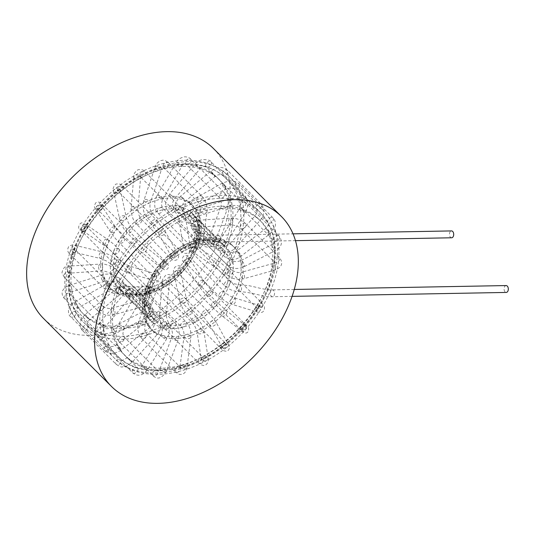 <?xml version="1.0" encoding="UTF-8"?>
<svg xmlns="http://www.w3.org/2000/svg" width="535" height="535" viewBox="0 0 535 535"><rect width="100%" height="100%" fill="white"/><g stroke="black" fill="none" stroke-linecap="round" stroke-linejoin="round"><path stroke-width="0.4" stroke-dasharray="2.67 2.01" d="M213.492 148.549A120.161 79.468 -45 0 1 184.669 289.696A120.161 79.468 -45 0 1 43.502 318.432M451.647 237.781A3.431 2.12 88.9 0 1 449.46 234.39A3.431 2.12 88.9 0 1 451.52 230.919M506.13 285.563A3.431 2.12 -91.1 0 0 504.07 289.04A3.431 2.12 -91.1 0 0 506.257 292.431M194.66 246.849A3.431 2.274 -45 0 1 195.997 247.337A3.431 2.274 -45 0 1 195.175 251.37A3.431 2.274 -45 0 1 191.142 252.186A3.431 2.274 -45 0 1 191.316 248.949A3.431 2.274 -45 0 1 194.66 246.849M195.409 245.565A3.431 2.555 124.5 0 1 196.225 245.886A3.431 2.555 124.5 0 1 196.392 250.159A3.431 2.555 124.5 0 1 192.339 251.544A3.431 2.555 124.5 0 1 191.871 247.772A3.431 2.555 124.5 0 1 195.409 245.565M216.882 260.331A3.431 2.555 124.5 0 1 217.705 260.652A3.431 2.555 124.5 0 1 217.865 264.932A3.431 2.555 124.5 0 1 213.813 266.31A3.431 2.555 124.5 0 1 213.351 262.538A3.431 2.555 124.5 0 1 216.882 260.331M228.746 270.289A3.431 2.274 135 0 0 228.338 269.573A3.431 2.274 135 0 0 224.305 270.396A3.431 2.274 135 0 0 223.476 274.428A3.431 2.274 135 0 0 227.054 274.014A3.431 2.274 135 0 0 228.746 270.289M262.424 303.994A3.431 2.274 135 0 0 262.016 303.278A3.431 2.274 135 0 0 257.984 304.094A3.431 2.274 135 0 0 257.161 308.127A3.431 2.274 135 0 0 260.732 307.712A3.431 2.274 135 0 0 262.424 303.994M260.746 307.725A3.431 2.428 -73.1 0 0 259.228 305.431A3.431 2.428 -73.1 0 0 255.911 308.013A3.431 2.428 -73.1 0 0 257.235 311.999A3.431 2.428 -73.1 0 0 260.746 307.725M235.587 300.082A3.431 2.428 -73.1 0 0 234.069 297.794A3.431 2.428 -73.1 0 0 230.745 300.369A3.431 2.428 -73.1 0 0 232.07 304.361A3.431 2.428 -73.1 0 0 235.587 300.082M221.737 291.635A3.431 2.274 -45 0 1 224.312 291.829A3.431 2.274 -45 0 1 223.49 295.862A3.431 2.274 -45 0 1 219.457 296.684A3.431 2.274 -45 0 1 219.283 294.063A3.431 2.274 -45 0 1 221.737 291.635M188.059 257.937A3.431 2.274 -45 0 1 190.634 258.131A3.431 2.274 -45 0 1 189.811 262.163A3.431 2.274 -45 0 1 185.779 262.979A3.431 2.274 -45 0 1 185.605 260.364A3.431 2.274 -45 0 1 188.059 257.937M186.347 258.866A3.431 2.548 147 0 1 189.898 259.515A3.431 2.548 147 0 1 188.407 263.528A3.431 2.548 147 0 1 184.14 263.253A3.431 2.548 147 0 1 186.347 258.866M200.571 280.801A3.431 2.548 147 0 1 204.123 281.45A3.431 2.548 147 0 1 202.631 285.456A3.431 2.548 147 0 1 198.365 285.188A3.431 2.548 147 0 1 200.571 280.801M211.793 294.524A3.431 2.274 135 0 0 212.054 291.154A3.431 2.274 135 0 0 208.021 291.976A3.431 2.274 135 0 0 207.199 296.009A3.431 2.274 135 0 0 211.793 294.524M245.471 328.229A3.431 2.274 135 0 0 245.732 324.852A3.431 2.274 135 0 0 241.7 325.675A3.431 2.274 135 0 0 240.877 329.707A3.431 2.274 135 0 0 245.471 328.229M245.585 329.734A3.431 2.568 -51.7 0 0 245.518 325.695A3.431 2.568 -51.7 0 0 241.372 326.798A3.431 2.568 -51.7 0 0 241.265 331.085A3.431 2.568 -51.7 0 0 245.585 329.734M226.198 314.44A3.431 2.568 -51.7 0 0 226.131 310.394A3.431 2.568 -51.7 0 0 221.992 311.504A3.431 2.568 -51.7 0 0 221.878 315.784A3.431 2.568 -51.7 0 0 226.198 314.44M212.897 302.529A3.431 2.274 -45 0 1 216.688 301.934A3.431 2.274 -45 0 1 215.866 305.966A3.431 2.274 -45 0 1 211.827 306.789A3.431 2.274 -45 0 1 212.897 302.529M179.218 268.824A3.431 2.274 -45 0 1 183.01 268.236A3.431 2.274 -45 0 1 182.188 272.268A3.431 2.274 -45 0 1 178.148 273.091A3.431 2.274 -45 0 1 179.218 268.824M174.644 271.72A3.431 2.367 167.7 0 1 178.162 270.563A3.431 2.367 167.7 0 1 180.596 272.248A3.431 2.367 167.7 0 1 177.74 275.291A3.431 2.367 167.7 0 1 173.882 273.706A3.431 2.367 167.7 0 1 174.644 271.72M180.649 299.319A3.431 2.367 167.7 0 1 184.167 298.162A3.431 2.367 167.7 0 1 186.595 299.847A3.431 2.367 167.7 0 1 183.746 302.89A3.431 2.367 167.7 0 1 179.887 301.305A3.431 2.367 167.7 0 1 180.649 299.319M189.27 315.021A3.431 2.274 135 0 0 192.098 312.661A3.431 2.274 135 0 0 192.052 309.792A3.431 2.274 135 0 0 188.019 310.614A3.431 2.274 135 0 0 187.19 314.647A3.431 2.274 135 0 0 189.27 315.021M222.948 348.72A3.431 2.274 135 0 0 225.777 346.359A3.431 2.274 135 0 0 225.73 343.497A3.431 2.274 135 0 0 221.697 344.313A3.431 2.274 135 0 0 220.868 348.352A3.431 2.274 135 0 0 222.948 348.72M225.395 348.004A3.431 2.535 -29.3 0 0 228.144 343.697A3.431 2.535 -29.3 0 0 223.911 343.169A3.431 2.535 -29.3 0 0 222.159 347.061A3.431 2.535 -29.3 0 0 225.395 348.004M213.111 326.089A3.431 2.535 -29.3 0 0 215.859 321.789A3.431 2.535 -29.3 0 0 211.626 321.261A3.431 2.535 -29.3 0 0 209.874 325.153A3.431 2.535 -29.3 0 0 213.111 326.089M202.571 312.38A3.431 2.274 -45 0 1 207.319 310.668A3.431 2.274 -45 0 1 206.497 314.7A3.431 2.274 -45 0 1 202.457 315.516A3.431 2.274 -45 0 1 202.571 312.38M168.893 278.681A3.431 2.274 -45 0 1 173.641 276.963A3.431 2.274 -45 0 1 172.818 280.995A3.431 2.274 -45 0 1 168.779 281.818A3.431 2.274 -45 0 1 168.893 278.681M162.179 282.493A3.431 2.026 -175.2 0 1 162.185 282.413A3.431 2.026 -175.2 0 1 165.783 280.674A3.431 2.026 -175.2 0 1 169.027 282.988A3.431 2.026 -175.2 0 1 165.502 284.727A3.431 2.026 -175.2 0 1 162.179 282.493M159.557 313.885A3.431 2.026 -175.2 0 1 159.557 313.798A3.431 2.026 -175.2 0 1 163.148 312.065A3.431 2.026 -175.2 0 1 166.398 314.373A3.431 2.026 -175.2 0 1 162.881 316.111A3.431 2.026 -175.2 0 1 159.557 313.885M164.686 328.918A3.431 2.274 135 0 0 164.827 329.085A3.431 2.274 135 0 0 168.866 328.256A3.431 2.274 135 0 0 169.675 324.223A3.431 2.274 135 0 0 165.763 324.939A3.431 2.274 135 0 0 164.686 328.918M198.365 362.623A3.431 2.274 135 0 0 198.505 362.784A3.431 2.274 135 0 0 202.538 361.961A3.431 2.274 135 0 0 203.36 357.928A3.431 2.274 135 0 0 199.448 358.637A3.431 2.274 135 0 0 198.365 362.623M202.685 360.57A3.431 2.321 -9.1 0 0 206.436 360.43A3.431 2.321 -9.1 0 0 208.155 357.989A3.431 2.321 -9.1 0 0 204.397 356.243A3.431 2.321 -9.1 0 0 201.374 359.079A3.431 2.321 -9.1 0 0 202.685 360.57M198.331 333.539A3.431 2.321 -9.1 0 0 202.083 333.405A3.431 2.321 -9.1 0 0 203.802 330.958A3.431 2.321 -9.1 0 0 200.043 329.212A3.431 2.321 -9.1 0 0 197.027 332.054A3.431 2.321 -9.1 0 0 198.331 333.539M191.57 320.398A3.431 2.274 -45 0 1 193.877 317.429A3.431 2.274 -45 0 1 196.84 317.422A3.431 2.274 -45 0 1 196.017 321.455A3.431 2.274 -45 0 1 191.985 322.277A3.431 2.274 -45 0 1 191.57 320.398M157.892 286.7A3.431 2.274 -45 0 1 160.199 283.731A3.431 2.274 -45 0 1 163.162 283.724A3.431 2.274 -45 0 1 162.339 287.756A3.431 2.274 -45 0 1 158.306 288.579A3.431 2.274 -45 0 1 157.892 286.7M150.429 290.298A3.431 1.551 -161.5 0 1 149.66 288.8A3.431 1.551 -161.5 0 1 153.411 288.418A3.431 1.551 -161.5 0 1 156.173 290.98A3.431 1.551 -161.5 0 1 153.833 291.682A3.431 1.551 -161.5 0 1 150.429 290.298M139.347 323.334A3.431 1.551 -161.5 0 1 138.585 321.836A3.431 1.551 -161.5 0 1 142.33 321.455A3.431 1.551 -161.5 0 1 145.092 324.016A3.431 1.551 -161.5 0 1 142.751 324.718A3.431 1.551 -161.5 0 1 139.347 323.334M141.461 335.699A3.431 2.274 135 0 0 141.628 338.321A3.431 2.274 135 0 0 145.66 337.505A3.431 2.274 135 0 0 146.483 333.465A3.431 2.274 135 0 0 141.461 335.699M175.139 369.397A3.431 2.274 135 0 0 175.306 372.019A3.431 2.274 135 0 0 179.339 371.203A3.431 2.274 135 0 0 180.161 367.17A3.431 2.274 135 0 0 175.139 369.397M180.282 367.097A3.431 1.959 7.3 0 0 183.859 368.943A3.431 1.959 7.3 0 0 187.023 367.398A3.431 1.959 7.3 0 0 183.866 365.017A3.431 1.959 7.3 0 0 180.208 366.522A3.431 1.959 7.3 0 0 180.282 367.097M184.16 336.789A3.431 1.959 7.3 0 0 187.738 338.635A3.431 1.959 7.3 0 0 190.901 337.09A3.431 1.959 7.3 0 0 187.745 334.709A3.431 1.959 7.3 0 0 184.093 336.214A3.431 1.959 7.3 0 0 184.16 336.789M180.71 325.882A3.431 2.274 -45 0 1 182.408 322.164A3.431 2.274 -45 0 1 185.979 321.749A3.431 2.274 -45 0 1 185.15 325.782A3.431 2.274 -45 0 1 181.118 326.604A3.431 2.274 -45 0 1 180.71 325.882M147.031 292.184A3.431 2.274 -45 0 1 148.73 288.465A3.431 2.274 -45 0 1 152.301 288.051A3.431 2.274 -45 0 1 151.472 292.083A3.431 2.274 -45 0 1 147.439 292.906A3.431 2.274 -45 0 1 147.031 292.184M139.749 295.006A3.431 0.963 -149.9 0 1 137.06 292.337A3.431 0.963 -149.9 0 1 140.518 293.227A3.431 0.963 -149.9 0 1 143.005 295.781A3.431 0.963 -149.9 0 1 139.749 295.006M120.97 327.433A3.431 0.963 -149.9 0 1 118.288 324.772A3.431 0.963 -149.9 0 1 121.739 325.654A3.431 0.963 -149.9 0 1 124.227 328.209A3.431 0.963 -149.9 0 1 120.97 327.433M121.184 336.823A3.431 2.274 135 0 0 119.171 341.745A3.431 2.274 135 0 0 123.204 340.922A3.431 2.274 135 0 0 124.026 336.889A3.431 2.274 135 0 0 121.184 336.823M154.862 370.528A3.431 2.274 135 0 0 152.849 375.443A3.431 2.274 135 0 0 156.882 374.62A3.431 2.274 135 0 0 157.705 370.588A3.431 2.274 135 0 0 154.862 370.528M160.212 368.528A3.431 1.458 20.6 0 0 159.932 368.869A3.431 1.458 20.6 0 0 162.633 371.444A3.431 1.458 20.6 0 0 166.358 371.283A3.431 1.458 20.6 0 0 164.118 368.903A3.431 1.458 20.6 0 0 160.212 368.528M172.063 337.003A3.431 1.458 20.6 0 0 171.782 337.344A3.431 1.458 20.6 0 0 174.484 339.919A3.431 1.458 20.6 0 0 178.208 339.765A3.431 1.458 20.6 0 0 175.968 337.378A3.431 1.458 20.6 0 0 172.063 337.003M170.725 328.316A3.431 2.274 -45 0 1 170.605 328.209A3.431 2.274 -45 0 1 171.427 324.177A3.431 2.274 -45 0 1 175.46 323.354A3.431 2.274 -45 0 1 174.724 327.293A3.431 2.274 -45 0 1 170.725 328.316M137.047 294.618A3.431 2.274 -45 0 1 136.927 294.504A3.431 2.274 -45 0 1 137.749 290.472A3.431 2.274 -45 0 1 141.782 289.656A3.431 2.274 -45 0 1 141.046 293.595A3.431 2.274 -45 0 1 137.047 294.618M129.564 296.684L125.217 292.698L128.039 294.685L130.453 297.146L129.564 296.684M104.372 326.296L100.025 322.317L102.847 324.304L105.261 326.765L104.372 326.296M103.543 334.014A3.431 2.274 135 0 0 99.617 335.278A3.431 2.274 135 0 0 98.982 339.103A3.431 2.274 135 0 0 103.021 338.287A3.431 2.274 135 0 0 103.85 334.255A3.431 2.274 135 0 0 103.543 334.014M137.221 367.719A3.431 2.274 135 0 0 133.289 368.983A3.431 2.274 135 0 0 132.667 372.808A3.431 2.274 135 0 0 136.699 371.986A3.431 2.274 135 0 0 137.522 367.953A3.431 2.274 135 0 0 137.221 367.719M143.347 366A3.431 0.856 31.9 0 0 141.835 365.86A3.431 0.856 31.9 0 0 144.296 368.401A3.431 0.856 31.9 0 0 147.667 369.484A3.431 0.856 31.9 0 0 146.45 367.826A3.431 0.856 31.9 0 0 143.347 366M162.359 335.412A3.431 0.856 31.9 0 0 160.841 335.278A3.431 0.856 31.9 0 0 163.302 337.819A3.431 0.856 31.9 0 0 166.673 338.902A3.431 0.856 31.9 0 0 165.462 337.237A3.431 0.856 31.9 0 0 162.359 335.412M162.245 327.447A3.431 2.274 -45 0 1 161.149 326.972A3.431 2.274 -45 0 1 161.978 322.939A3.431 2.274 -45 0 1 166.011 322.117A3.431 2.274 -45 0 1 165.743 325.487A3.431 2.274 -45 0 1 162.245 327.447M128.567 293.748A3.431 2.274 -45 0 1 127.47 293.274A3.431 2.274 -45 0 1 128.3 289.241A3.431 2.274 -45 0 1 132.332 288.418A3.431 2.274 -45 0 1 132.065 291.789A3.431 2.274 -45 0 1 128.567 293.748M119.358 295.039A3.431 0.361 -129.7 0 0 117.346 292.097A3.431 0.361 -129.7 0 0 114.965 289.783A3.431 0.361 -129.7 0 0 116.871 292.645A3.431 0.361 -129.7 0 0 119.345 295.066A3.431 0.361 -129.7 0 0 119.358 295.039M89.465 319.83A3.431 0.361 -129.7 0 0 87.452 316.88A3.431 0.361 -129.7 0 0 85.065 314.567A3.431 0.361 -129.7 0 0 86.984 317.436A3.431 0.361 -129.7 0 0 89.452 319.85A3.431 0.361 -129.7 0 0 89.465 319.83M87.74 327.601A3.431 2.274 135 0 0 87.319 325.741A3.431 2.274 135 0 0 83.286 326.564A3.431 2.274 135 0 0 82.464 330.597A3.431 2.274 135 0 0 85.439 330.583A3.431 2.274 135 0 0 87.74 327.601M121.418 361.299A3.431 2.274 135 0 0 120.997 359.44A3.431 2.274 135 0 0 116.964 360.262A3.431 2.274 135 0 0 116.142 364.295A3.431 2.274 135 0 0 119.118 364.288A3.431 2.274 135 0 0 121.418 361.299M129.871 359.814L127.136 357.614L129.55 360.068L132.232 362.215L129.871 359.814M154.742 332.248L152.007 330.048L154.421 332.496L157.103 334.649L154.742 332.248M155.718 323.28A3.431 2.274 -45 0 1 153.411 322.986A3.431 2.274 -45 0 1 154.234 318.954A3.431 2.274 -45 0 1 158.266 318.131A3.431 2.274 -45 0 1 158.373 320.886A3.431 2.274 -45 0 1 155.718 323.28M122.04 289.582A3.431 2.274 -45 0 1 119.733 289.288A3.431 2.274 -45 0 1 120.556 285.255A3.431 2.274 -45 0 1 124.588 284.433A3.431 2.274 -45 0 1 124.695 287.188A3.431 2.274 -45 0 1 122.04 289.582M109.628 289.502A3.431 1.01 -119.3 0 0 110.391 289.723A3.431 1.01 -119.3 0 0 109.588 286.238A3.431 1.01 -119.3 0 0 107.033 283.737A3.431 1.01 -119.3 0 0 107.388 286.339A3.431 1.01 -119.3 0 0 109.628 289.502M77.073 307.765A3.431 1.01 -119.3 0 0 77.836 307.986A3.431 1.01 -119.3 0 0 77.033 304.502A3.431 1.01 -119.3 0 0 74.479 302.001A3.431 1.01 -119.3 0 0 74.833 304.602A3.431 1.01 -119.3 0 0 77.073 307.765M74.285 316.372A3.431 2.274 135 0 0 75.569 311.938A3.431 2.274 135 0 0 71.529 312.761A3.431 2.274 135 0 0 70.707 316.794A3.431 2.274 135 0 0 74.285 316.372M107.963 350.077A3.431 2.274 135 0 0 109.247 345.637A3.431 2.274 135 0 0 105.208 346.459A3.431 2.274 135 0 0 104.385 350.492A3.431 2.274 135 0 0 107.963 350.077M120.094 349.342A3.431 0.468 52 0 1 117.767 346.486A3.431 0.468 52 0 1 116.857 344.627A3.431 0.468 52 0 1 119.338 347.041A3.431 0.468 52 0 1 121.084 350.037A3.431 0.468 52 0 1 120.094 349.342M149.138 326.678A3.431 0.468 52 0 1 146.804 323.815A3.431 0.468 52 0 1 145.901 321.956A3.431 0.468 52 0 1 148.382 324.37A3.431 0.468 52 0 1 150.121 327.366A3.431 0.468 52 0 1 149.138 326.678M151.452 316.132A3.431 2.274 -45 0 1 147.907 316.519A3.431 2.274 -45 0 1 148.73 312.487A3.431 2.274 -45 0 1 152.763 311.671A3.431 2.274 -45 0 1 151.452 316.132M117.774 282.426A3.431 2.274 -45 0 1 114.229 282.821A3.431 2.274 -45 0 1 115.052 278.788A3.431 2.274 -45 0 1 119.084 277.966A3.431 2.274 -45 0 1 117.774 282.426M102.058 279.852A3.431 1.585 -107.6 0 0 104.131 281.497A3.431 1.585 -107.6 0 0 104.606 277.745A3.431 1.585 -107.6 0 0 102.051 274.957A3.431 1.585 -107.6 0 0 102.058 279.852M69.055 290.351A3.431 1.585 -107.6 0 0 71.135 291.996A3.431 1.585 -107.6 0 0 71.603 288.245A3.431 1.585 -107.6 0 0 69.048 285.456A3.431 1.585 -107.6 0 0 69.055 290.351M65.437 299.085A3.431 2.274 135 0 0 69.055 297.246A3.431 2.274 135 0 0 69.389 293.775A3.431 2.274 135 0 0 65.357 294.598A3.431 2.274 135 0 0 64.534 298.63A3.431 2.274 135 0 0 65.437 299.085M99.115 332.783A3.431 2.274 135 0 0 102.733 330.951A3.431 2.274 135 0 0 103.068 327.48A3.431 2.274 135 0 0 99.035 328.296A3.431 2.274 135 0 0 98.213 332.329A3.431 2.274 135 0 0 99.115 332.783M114.811 333.86A3.431 1.11 62.5 0 1 112.276 331.132A3.431 1.11 62.5 0 1 111.761 327.734A3.431 1.11 62.5 0 1 114.329 330.269A3.431 1.11 62.5 0 1 114.925 333.827A3.431 1.11 62.5 0 1 114.811 333.86M146.042 317.636A3.431 1.11 62.5 0 1 143.507 314.901A3.431 1.11 62.5 0 1 142.992 311.504A3.431 1.11 62.5 0 1 145.56 314.038A3.431 1.11 62.5 0 1 146.155 317.596A3.431 1.11 62.5 0 1 146.042 317.636M149.593 306.555A3.431 2.274 -45 0 1 145.012 308.02A3.431 2.274 -45 0 1 145.841 303.987A3.431 2.274 -45 0 1 149.874 303.164A3.431 2.274 -45 0 1 149.593 306.555M115.914 272.857A3.431 2.274 -45 0 1 111.333 274.315A3.431 2.274 -45 0 1 112.163 270.282A3.431 2.274 -45 0 1 116.195 269.466A3.431 2.274 -45 0 1 115.914 272.857M98.621 266.952A3.431 2.06 -93.7 0 0 100.894 270.924A3.431 2.06 -93.7 0 0 102.727 267.366A3.431 2.06 -93.7 0 0 100.453 264.076A3.431 2.06 -93.7 0 0 98.621 266.952M67.423 268.971A3.431 2.06 -93.7 0 0 69.697 272.944A3.431 2.06 -93.7 0 0 71.529 269.386A3.431 2.06 -93.7 0 0 69.256 266.096A3.431 2.06 -93.7 0 0 67.423 268.971M63.886 276.221A3.431 2.274 135 0 0 64.36 277.357A3.431 2.274 135 0 0 68.393 276.535A3.431 2.274 135 0 0 69.216 272.502A3.431 2.274 135 0 0 65.872 272.75A3.431 2.274 135 0 0 63.886 276.221M97.564 309.925A3.431 2.274 135 0 0 98.039 311.056A3.431 2.274 135 0 0 102.071 310.233A3.431 2.274 135 0 0 102.894 306.201A3.431 2.274 135 0 0 99.55 306.448A3.431 2.274 135 0 0 97.564 309.925M114.911 313.684A3.431 1.672 74.5 0 1 114.102 314.694A3.431 1.672 74.5 0 1 111.568 311.831A3.431 1.672 74.5 0 1 112.263 308.073A3.431 1.672 74.5 0 1 114.396 309.865A3.431 1.672 74.5 0 1 114.911 313.684M146.202 305.003A3.431 1.672 74.5 0 1 145.393 306.013A3.431 1.672 74.5 0 1 142.865 303.151A3.431 1.672 74.5 0 1 143.561 299.399A3.431 1.672 74.5 0 1 145.694 301.185A3.431 1.672 74.5 0 1 146.202 305.003M150.141 295.347A3.431 2.274 -45 0 1 147.767 298.122A3.431 2.274 -45 0 1 144.931 298.055A3.431 2.274 -45 0 1 145.754 294.023A3.431 2.274 -45 0 1 149.793 293.2A3.431 2.274 -45 0 1 150.141 295.347M116.463 261.642A3.431 2.274 -45 0 1 114.089 264.417A3.431 2.274 -45 0 1 111.253 264.35A3.431 2.274 -45 0 1 112.076 260.318A3.431 2.274 -45 0 1 116.115 259.502A3.431 2.274 -45 0 1 116.463 261.642M100.366 252.701A3.431 2.387 -76.4 0 0 99.176 256.178A3.431 2.387 -76.4 0 0 100.814 258.612A3.431 2.387 -76.4 0 0 103.944 255.837A3.431 2.387 -76.4 0 0 102.432 251.938A3.431 2.387 -76.4 0 0 100.366 252.701M73.101 246.1A3.431 2.387 -76.4 0 0 71.911 249.577A3.431 2.387 -76.4 0 0 73.549 252.012A3.431 2.387 -76.4 0 0 76.679 249.236A3.431 2.387 -76.4 0 0 75.161 245.338A3.431 2.387 -76.4 0 0 73.101 246.1M70.821 250.594A3.431 2.274 135 0 0 70.199 254.413A3.431 2.274 135 0 0 74.231 253.59A3.431 2.274 135 0 0 75.054 249.557A3.431 2.274 135 0 0 70.821 250.594M104.499 284.292A3.431 2.274 135 0 0 103.877 288.111A3.431 2.274 135 0 0 107.91 287.295A3.431 2.274 135 0 0 108.732 283.256A3.431 2.274 135 0 0 104.499 284.292M120.629 290.619A3.431 2.12 88.9 0 1 118.569 293.902A3.431 2.12 88.9 0 1 116.383 290.512A3.431 2.12 88.9 0 1 118.442 287.041A3.431 2.12 88.9 0 1 120.629 290.619M149.847 290.084A3.431 2.12 88.9 0 1 147.787 293.367A3.431 2.12 88.9 0 1 145.607 289.97A3.431 2.12 88.9 0 1 147.667 286.499A3.431 2.12 88.9 0 1 149.847 290.084M152.983 283.403A3.431 2.274 -45 0 1 151.111 286.994A3.431 2.274 -45 0 1 147.667 287.308A3.431 2.274 -45 0 1 148.489 283.276A3.431 2.274 -45 0 1 152.522 282.453A3.431 2.274 -45 0 1 152.983 283.403M119.305 249.705A3.431 2.274 -45 0 1 117.432 253.289A3.431 2.274 -45 0 1 113.988 253.61A3.431 2.274 -45 0 1 114.811 249.577A3.431 2.274 -45 0 1 118.844 248.755A3.431 2.274 -45 0 1 119.305 249.705M106.739 239.212A3.431 2.555 -55.5 0 0 103.395 241.593A3.431 2.555 -55.5 0 0 103.93 245.224A3.431 2.555 -55.5 0 0 107.983 243.84A3.431 2.555 -55.5 0 0 107.816 239.56A3.431 2.555 -55.5 0 0 106.739 239.212M85.266 224.446A3.431 2.555 -55.5 0 0 81.915 226.82A3.431 2.555 -55.5 0 0 82.45 230.451A3.431 2.555 -55.5 0 0 86.503 229.067A3.431 2.555 -55.5 0 0 86.342 224.794A3.431 2.555 -55.5 0 0 85.266 224.446M84.904 226.051A3.431 2.274 135 0 0 81.735 228.258A3.431 2.274 135 0 0 81.648 231.367A3.431 2.274 135 0 0 85.68 230.545A3.431 2.274 135 0 0 86.503 226.512A3.431 2.274 135 0 0 84.904 226.051M118.583 259.749A3.431 2.274 135 0 0 115.413 261.963A3.431 2.274 135 0 0 115.326 265.066A3.431 2.274 135 0 0 119.358 264.243A3.431 2.274 135 0 0 120.181 260.211A3.431 2.274 135 0 0 118.583 259.749M131.222 267.453A3.431 2.428 106.9 0 1 130.767 271.278A3.431 2.428 106.9 0 1 127.945 272.75A3.431 2.428 106.9 0 1 126.614 268.757A3.431 2.428 106.9 0 1 129.938 266.176A3.431 2.428 106.9 0 1 131.222 267.453M156.38 275.097A3.431 2.428 106.9 0 1 155.926 278.916A3.431 2.428 106.9 0 1 153.104 280.387A3.431 2.428 106.9 0 1 151.779 276.394A3.431 2.428 106.9 0 1 155.096 273.82A3.431 2.428 106.9 0 1 156.38 275.097M157.912 271.686A3.431 2.274 -45 0 1 157.043 275.712A3.431 2.274 -45 0 1 153.03 276.515A3.431 2.274 -45 0 1 153.853 272.482A3.431 2.274 -45 0 1 157.885 271.66A3.431 2.274 -45 0 1 157.912 271.686M294.27 289.462L272.342 289.863A3.431 2.12 -91.1 0 0 270.282 293.334A3.431 2.12 -91.1 0 0 272.469 296.731A3.431 2.12 -91.1 0 0 274.462 294.23A3.431 2.12 -91.1 0 0 273.499 290.391A3.431 2.12 -91.1 0 0 272.342 289.863C268.202 290.304 258.452 287.93 256.412 287.355L248.942 285.67L239.379 284.814A3.431 2.12 -91.1 0 0 237.319 288.285A3.431 2.12 -91.1 0 0 239.506 291.682A3.431 2.12 -91.1 0 0 241.499 289.174A3.431 2.12 -91.1 0 0 240.536 285.336A3.431 2.12 -91.1 0 0 239.379 284.814L234.337 283.791L229.675 281.036A3.431 2.274 -45 0 1 228.853 285.068A3.431 2.274 -45 0 1 224.82 285.891A3.431 2.274 -45 0 1 224.994 282.647A3.431 2.274 -45 0 1 228.338 280.554A3.431 2.274 -45 0 1 229.675 281.036L194.793 246.013C195.509 246.408 195.255 247.738 194.038 250.005C191.851 250.875 190.814 251.089 190.915 250.661L213.813 266.31C216.187 267.828 222.239 273.071 223.483 274.428L258.004 309.123C256.72 309.511 259.856 304.308 260.171 305.639L234.069 297.794C230.558 296.53 227.308 294.538 224.312 291.829L190.634 258.131C189.611 256.379 187.691 255.496 184.869 255.483C180.643 257.442 182.99 262.177 184.14 263.253L198.365 285.188C200.244 288.144 203.186 291.749 207.199 296.009L242.429 331.366C241.693 330.904 241.827 329.573 242.816 327.373C245.411 326.196 246.715 325.935 246.735 326.591L226.131 310.394L216.688 301.934L183.01 268.236C180.904 266.965 180.094 263.976 174.891 267.146C173.42 269.479 173.079 271.666 173.882 273.706L179.887 301.305C179.566 302.81 184.842 313.115 187.19 314.647L220.868 348.352C222.226 350.191 224.038 351.147 226.305 351.207C229.02 351.348 230.023 346.58 229.294 346.312L215.859 321.789L207.319 310.668L173.641 276.963C169.969 274.261 167.261 273.793 165.516 275.572C162.948 278.314 161.831 280.594 162.185 282.413L159.504 314.934C159.109 319.408 162.413 326.571 163.436 327.44L198.505 362.784C199.287 363.867 200.759 364.723 202.939 365.345C205.246 366.575 209.519 362.315 208.155 357.989L203.802 330.958C203.935 330.249 203.059 327.788 201.187 323.581L196.84 317.422L163.162 283.724C162.098 281.637 159.296 281.136 154.762 282.226C151.412 284.861 149.713 287.054 149.66 288.8L138.017 324.036C137.95 325.166 137.441 325.099 137.95 330.436C138.973 334.749 140.197 337.378 141.628 338.321L175.306 372.019L179.218 374.333C183.559 374.841 186.16 372.527 187.023 367.398L190.901 337.09C191.323 331.111 189.684 326.002 185.979 321.749L152.301 288.051C151.652 286.626 149.292 285.904 145.226 285.891C141.762 286.68 139.04 288.826 137.06 292.337L118.288 324.772C114.945 330.777 115.239 336.435 119.171 341.745L152.849 375.443C157.263 380.004 161.771 378.613 166.358 371.283L178.208 339.765L179.238 333.439C178.509 329.914 180.108 329.721 175.46 323.354L141.782 289.656C141.474 288.967 138.057 286.379 132.76 287.663C128.567 289.428 126.053 291.114 125.217 292.698L100.025 322.317C97.377 325.828 96.119 329.139 96.26 332.248C96.387 334.977 97.296 337.264 98.988 339.11L132.667 372.808C137.829 376.901 142.832 375.791 147.667 369.484L166.673 338.902C170.204 333.572 169.983 327.982 166.011 322.117L132.332 288.418C130.734 286.646 128.213 285.777 124.769 285.797L123.271 285.951L114.958 289.783L85.065 314.567L81.922 318.091L80.243 321.97L80.223 326.638L81.567 329.547L116.142 364.295C119.686 366.555 121.773 367.418 122.401 366.883L126.802 366.047L132.232 362.215L157.103 334.649C161.817 328.497 162.205 322.993 158.266 318.131L124.588 284.433C123.518 282.768 120.663 281.744 116.015 281.37L107.033 283.737L74.479 302.001C72.426 303.532 70.613 303.646 68.507 309.277C68.212 313.115 68.948 315.617 70.707 316.794L104.385 350.492C109.18 354.397 114.744 354.25 121.084 350.037L150.121 327.366C155.912 321.936 156.795 316.7 152.763 311.671L119.084 277.966L115.346 275.525C109.066 273.158 103.79 274.294 102.051 274.957L69.048 285.456L65.35 287.315C62.969 289.569 61.899 291.508 62.147 293.133C62.14 295.153 62.936 296.978 64.534 298.63L98.213 332.329C102.834 336.167 108.404 336.662 114.925 333.827L146.155 317.596C151.338 314.339 155.036 309.872 149.874 303.164L116.195 269.466L112.557 266.851C106.405 264.37 102.366 263.447 100.453 264.076L69.256 266.096C65.41 265.587 62.976 267.861 61.953 272.903L64.36 277.357L98.039 311.056C102.446 314.821 107.802 316.031 114.102 314.694L145.393 306.013C147.64 305.826 149.787 304.087 151.82 300.797C151.706 300.938 153.706 298.015 149.793 293.2L116.115 259.502L110.183 255.175L102.432 251.938L75.161 245.338C73.917 244.522 71.85 244.809 68.955 246.22C66.962 249.417 67.377 252.145 70.199 254.413L103.877 288.111C107.996 291.776 112.892 293.702 118.569 293.902L147.787 293.367L152.281 292.27C154.615 290.552 155.491 288.612 154.896 286.439L152.522 282.453L113.888 244.268L107.816 239.56L86.342 224.794L82.764 223.048C79.989 221.55 77.428 228.198 79.274 228.572L115.326 265.066L121.01 269.439C120.99 269.413 123.699 271.292 127.945 272.75L153.104 280.387L157.638 280.661C161.918 278.514 161.022 274.468 158.213 271.994L124.207 237.961A3.431 2.274 -45 0 1 123.364 242.014A3.431 2.274 -45 0 1 119.352 242.816A3.431 2.274 -45 0 1 120.174 238.784A3.431 2.274 -45 0 1 124.207 237.961A3.431 2.274 -45 0 1 124.234 237.988L116.015 227.85A3.431 2.548 -33 0 0 115.968 227.776A3.431 2.548 -33 0 0 111.701 227.609A3.431 2.548 -33 0 0 110.25 231.581A3.431 2.548 -33 0 0 114.517 231.862A3.431 2.548 -33 0 0 116.015 227.857L101.79 205.922A3.431 2.548 -33 0 0 101.744 205.848A3.431 2.548 -33 0 0 97.47 205.681A3.431 2.548 -33 0 0 96.032 209.66A3.431 2.548 -33 0 0 100.299 209.927A3.431 2.548 -33 0 0 101.79 205.922L101.102 204.745C101.463 204.958 101.275 205.908 100.54 207.6C97.831 208.938 96.501 209.245 96.534 208.523L97.932 209.787A3.431 2.274 135 0 0 101.63 209.272A3.431 2.274 135 0 0 103.121 205.433A3.431 2.274 135 0 0 102.787 204.932A3.431 2.274 135 0 0 98.754 205.754A3.431 2.274 135 0 0 97.932 209.787L131.61 243.485A3.431 2.274 135 0 0 135.308 242.97A3.431 2.274 135 0 0 136.799 239.132A3.431 2.274 135 0 0 136.465 238.637A3.431 2.274 135 0 0 132.433 239.453A3.431 2.274 135 0 0 131.61 243.485L141.655 252.487A3.431 2.568 128.3 0 1 141.514 248.554A3.431 2.568 128.3 0 1 145.339 246.782A3.431 2.568 128.3 0 1 145.908 247.096A3.431 2.568 128.3 0 1 145.801 251.383A3.431 2.568 128.3 0 1 141.655 252.487L161.042 267.781A3.431 2.568 128.3 0 1 160.901 263.849A3.431 2.568 128.3 0 1 164.726 262.083A3.431 2.568 128.3 0 1 165.295 262.391A3.431 2.568 128.3 0 1 165.181 266.677A3.431 2.568 128.3 0 1 161.042 267.781L164.038 269.667C167.368 269.874 168.819 268.383 168.385 265.2L165.509 261.555A3.431 2.274 -45 0 1 164.686 265.587A3.431 2.274 -45 0 1 160.654 266.41A3.431 2.274 -45 0 1 161.008 262.912A3.431 2.274 -45 0 1 164.653 261.113A3.431 2.274 -45 0 1 165.509 261.555L131.831 227.857A3.431 2.274 -45 0 1 131.008 231.889A3.431 2.274 -45 0 1 126.976 232.705A3.431 2.274 -45 0 1 127.33 229.214A3.431 2.274 -45 0 1 130.975 227.408A3.431 2.274 -45 0 1 131.831 227.857L128.44 222.941L126.273 217.397A3.431 2.367 -12.3 0 0 122.415 215.812A3.431 2.367 -12.3 0 0 119.559 218.855A3.431 2.367 -12.3 0 0 122.736 220.547A3.431 2.367 -12.3 0 0 126.2 218.367A3.431 2.367 -12.3 0 0 126.273 217.397L120.268 189.798A3.431 2.367 -12.3 0 0 116.409 188.213A3.431 2.367 -12.3 0 0 113.554 191.256A3.431 2.367 -12.3 0 0 116.737 192.948A3.431 2.367 -12.3 0 0 120.194 190.761A3.431 2.367 -12.3 0 0 120.268 189.798L120.107 188.855C119.626 189.952 118.616 190.48 117.071 190.427L117.934 191.149A3.431 2.274 135 0 0 122.702 189.397A3.431 2.274 135 0 0 122.789 186.294A3.431 2.274 135 0 0 118.757 187.116A3.431 2.274 135 0 0 117.934 191.149L151.612 224.847A3.431 2.274 135 0 0 156.38 223.095A3.431 2.274 135 0 0 156.467 219.992A3.431 2.274 135 0 0 152.435 220.815A3.431 2.274 135 0 0 151.612 224.847L159.022 234.477A3.431 2.535 150.7 0 1 161.817 230.164A3.431 2.535 150.7 0 1 165.014 231.12A3.431 2.535 150.7 0 1 163.255 235.005A3.431 2.535 150.7 0 1 159.022 234.477L171.314 256.385A3.431 2.535 150.7 0 1 174.102 252.079A3.431 2.535 150.7 0 1 177.299 253.028A3.431 2.535 150.7 0 1 175.547 256.914A3.431 2.535 150.7 0 1 171.314 256.385L171.815 257.415C171.227 256.278 172.143 255.048 174.571 253.73L176.196 253.991L174.878 252.821A3.431 2.274 -45 0 1 174.056 256.853A3.431 2.274 -45 0 1 170.023 257.676A3.431 2.274 -45 0 1 169.99 254.794A3.431 2.274 -45 0 1 172.838 252.446A3.431 2.274 -45 0 1 174.878 252.821L141.2 219.123A3.431 2.274 -45 0 1 140.377 223.155A3.431 2.274 -45 0 1 136.345 223.978A3.431 2.274 -45 0 1 136.311 221.095A3.431 2.274 -45 0 1 139.16 218.748A3.431 2.274 -45 0 1 141.2 219.123C140.745 219.042 139.923 217.484 138.732 214.461L137.97 208.69A3.431 2.026 4.8 0 0 134.72 206.383A3.431 2.026 4.8 0 0 131.129 208.122A3.431 2.026 4.8 0 0 132.894 210.101A3.431 2.026 4.8 0 0 136.519 210.175A3.431 2.026 4.8 0 0 137.97 208.69L140.598 177.306A3.431 2.026 4.8 0 0 137.341 174.999A3.431 2.026 4.8 0 0 133.75 176.731A3.431 2.026 4.8 0 0 135.522 178.71A3.431 2.026 4.8 0 0 139.147 178.79A3.431 2.026 4.8 0 0 140.598 177.306L140.932 175.861L139.688 176.236L140.304 176.717A3.431 2.274 135 0 0 142.658 176.991A3.431 2.274 135 0 0 145.273 174.591A3.431 2.274 135 0 0 145.159 171.862A3.431 2.274 135 0 0 141.126 172.685A3.431 2.274 135 0 0 140.304 176.717L173.982 210.415A3.431 2.274 135 0 0 176.336 210.696A3.431 2.274 135 0 0 178.951 208.289A3.431 2.274 135 0 0 178.837 205.56A3.431 2.274 135 0 0 174.805 206.383A3.431 2.274 135 0 0 173.982 210.415C176.51 213.298 178.188 216.555 179.018 220.186A3.431 2.321 170.9 0 1 180.141 218.093A3.431 2.321 170.9 0 1 183.632 217.35A3.431 2.321 170.9 0 1 185.799 219.096A3.431 2.321 170.9 0 1 182.776 221.938A3.431 2.321 170.9 0 1 179.018 220.186L183.371 247.217A3.431 2.321 170.9 0 1 184.495 245.124A3.431 2.321 170.9 0 1 187.986 244.381A3.431 2.321 170.9 0 1 190.146 246.127A3.431 2.321 170.9 0 1 187.13 248.969A3.431 2.321 170.9 0 1 183.371 247.217L183.431 248.2L184.174 247.163L186.2 246.762L185.357 246.067A3.431 2.274 -45 0 1 184.535 250.099A3.431 2.274 -45 0 1 180.502 250.915A3.431 2.274 -45 0 1 182.06 246.274A3.431 2.274 -45 0 1 185.357 246.067L151.679 212.362A3.431 2.274 -45 0 1 150.857 216.394A3.431 2.274 -45 0 1 146.817 217.217A3.431 2.274 -45 0 1 148.382 212.576A3.431 2.274 -45 0 1 151.679 212.362C151.104 211.171 150.148 211.7 149.9 205.661L150.495 202.304A3.431 1.551 18.5 0 0 147.727 199.749A3.431 1.551 18.5 0 0 143.982 200.123A3.431 1.551 18.5 0 0 147.045 202.778A3.431 1.551 18.5 0 0 150.495 202.304L161.57 169.274A3.431 1.551 18.5 0 0 158.808 166.713A3.431 1.551 18.5 0 0 155.063 167.087A3.431 1.551 18.5 0 0 158.126 169.742A3.431 1.551 18.5 0 0 161.57 169.274L162.961 167.094L163.503 167.475A3.431 2.274 135 0 0 167.535 166.652A3.431 2.274 135 0 0 168.358 162.62A3.431 2.274 135 0 0 164.325 163.442A3.431 2.274 135 0 0 163.503 167.475L197.181 201.173A3.431 2.274 135 0 0 197.181 201.18A3.431 2.274 135 0 0 201.213 200.351A3.431 2.274 135 0 0 202.036 196.318A3.431 2.274 135 0 0 198.003 197.141A3.431 2.274 135 0 0 197.181 201.173C199.267 203.668 200.257 206.871 200.15 210.783A3.431 1.959 -172.7 0 1 200.177 210.643A3.431 1.959 -172.7 0 1 203.929 209.292A3.431 1.959 -172.7 0 1 206.965 211.653A3.431 1.959 -172.7 0 1 203.307 213.157A3.431 1.959 -172.7 0 1 200.15 210.783L196.271 241.091A3.431 1.959 -172.7 0 1 196.298 240.951A3.431 1.959 -172.7 0 1 200.05 239.606A3.431 1.959 -172.7 0 1 203.079 241.967A3.431 1.959 -172.7 0 1 199.428 243.472A3.431 1.959 -172.7 0 1 196.271 241.091L195.863 242.489L196.847 242.215L196.225 241.74A3.431 2.274 -45 0 1 195.395 245.772A3.431 2.274 -45 0 1 191.363 246.588A3.431 2.274 -45 0 1 191.838 242.95A3.431 2.274 -45 0 1 196.225 241.74L162.546 208.035A3.431 2.274 -45 0 1 161.717 212.067A3.431 2.274 -45 0 1 157.685 212.89A3.431 2.274 -45 0 1 158.159 209.252A3.431 2.274 -45 0 1 162.546 208.035C162.332 208.576 161.991 207.366 161.537 204.41C161.864 201.407 162.379 199.528 163.095 198.766A3.431 0.963 30.1 0 0 160.6 196.211A3.431 0.963 30.1 0 0 157.15 195.328A3.431 0.963 30.1 0 0 158.2 196.893A3.431 0.963 30.1 0 0 161.175 198.625A3.431 0.963 30.1 0 0 163.095 198.766L181.867 166.331A3.431 0.963 30.1 0 0 179.379 163.777A3.431 0.963 30.1 0 0 175.921 162.894A3.431 0.963 30.1 0 0 176.978 164.466A3.431 0.963 30.1 0 0 179.954 166.191A3.431 0.963 30.1 0 0 181.867 166.331C184.408 163.67 185.772 162.907 185.959 164.058A3.431 2.274 135 0 0 189.992 163.235A3.431 2.274 135 0 0 190.814 159.203A3.431 2.274 135 0 0 188.079 159.082A3.431 2.274 135 0 0 185.678 161.71A3.431 2.274 135 0 0 185.959 164.058L219.638 197.756A3.431 2.274 135 0 0 223.67 196.934A3.431 2.274 135 0 0 224.493 192.901A3.431 2.274 135 0 0 221.757 192.787A3.431 2.274 135 0 0 219.357 195.409A3.431 2.274 135 0 0 219.638 197.756C221.363 199.736 221.757 202.778 220.815 206.891A3.431 1.458 -159.4 0 1 224.539 206.737A3.431 1.458 -159.4 0 1 227.241 209.312A3.431 1.458 -159.4 0 1 224.713 209.814A3.431 1.458 -159.4 0 1 221.309 208.128A3.431 1.458 -159.4 0 1 220.815 206.891L208.964 238.416A3.431 1.458 -159.4 0 1 212.689 238.262A3.431 1.458 -159.4 0 1 215.391 240.83A3.431 1.458 -159.4 0 1 212.863 241.332A3.431 1.458 -159.4 0 1 209.459 239.653A3.431 1.458 -159.4 0 1 208.964 238.416C206.838 241.519 207.861 240.65 206.737 240.135A3.431 2.274 -45 0 1 205.915 244.167A3.431 2.274 -45 0 1 201.882 244.99A3.431 2.274 -45 0 1 201.628 242.576A3.431 2.274 -45 0 1 204.036 240.001A3.431 2.274 -45 0 1 206.737 240.135L173.059 206.436A3.431 2.274 -45 0 1 172.237 210.469A3.431 2.274 -45 0 1 168.204 211.292A3.431 2.274 -45 0 1 167.95 208.877A3.431 2.274 -45 0 1 170.357 206.303A3.431 2.274 -45 0 1 173.059 206.436C173.393 206.931 170.525 204.383 174.932 198.405L169.702 193.958L174.932 198.405L200.123 168.786L194.894 164.339L200.123 168.786C201.501 167.167 203.133 166.305 205.032 166.191L206.135 166.693A3.431 2.274 135 0 0 210.175 165.87A3.431 2.274 135 0 0 210.997 161.837A3.431 2.274 135 0 0 207.881 161.931A3.431 2.274 135 0 0 206.135 166.693L239.814 200.391A3.431 2.274 135 0 0 243.853 199.568A3.431 2.274 135 0 0 244.676 195.536A3.431 2.274 135 0 0 241.559 195.629A3.431 2.274 135 0 0 239.814 200.391C241.305 201.829 241.205 204.591 239.506 208.69A3.431 0.856 -148.1 0 1 242.877 209.773A3.431 0.856 -148.1 0 1 245.338 212.315A3.431 0.856 -148.1 0 1 241.78 211.111A3.431 0.856 -148.1 0 1 239.506 208.69L220.5 239.279A3.431 0.856 -148.1 0 1 223.871 240.362A3.431 0.856 -148.1 0 1 226.332 242.903A3.431 0.856 -148.1 0 1 222.767 241.7A3.431 0.856 -148.1 0 1 220.5 239.279C218.427 241.499 217.297 242.342 217.11 241.807L216.193 241.372A3.431 2.274 -45 0 1 215.364 245.404A3.431 2.274 -45 0 1 211.332 246.22A3.431 2.274 -45 0 1 210.85 245.037A3.431 2.274 -45 0 1 212.87 241.599A3.431 2.274 -45 0 1 216.193 241.372L182.509 207.667A3.431 2.274 -45 0 1 181.686 211.7A3.431 2.274 -45 0 1 177.653 212.522A3.431 2.274 -45 0 1 177.172 211.338A3.431 2.274 -45 0 1 179.192 207.894A3.431 2.274 -45 0 1 182.509 207.667L182.127 206.329C181.813 205.768 183.96 201.849 185.197 201.327A3.431 0.361 50.3 0 1 183.084 199.334A3.431 0.361 50.3 0 1 180.837 196.245A3.431 0.361 50.3 0 1 180.81 196.037A3.431 0.361 50.3 0 1 183.278 198.452A3.431 0.361 50.3 0 1 185.197 201.327L215.083 176.537A3.431 0.361 50.3 0 1 212.97 174.544A3.431 0.361 50.3 0 1 210.73 171.461A3.431 0.361 50.3 0 1 210.703 171.253A3.431 0.361 50.3 0 1 213.171 173.668A3.431 0.361 50.3 0 1 215.083 176.537C216.501 174.316 223.396 174.163 222.667 175.199A3.431 2.274 135 0 0 226.7 174.377A3.431 2.274 135 0 0 227.522 170.344A3.431 2.274 135 0 0 227.021 170.01A3.431 2.274 135 0 0 223.182 171.501A3.431 2.274 135 0 0 222.667 175.199L256.345 208.897A3.431 2.274 135 0 0 260.378 208.082A3.431 2.274 135 0 0 261.2 204.049A3.431 2.274 135 0 0 260.699 203.708A3.431 2.274 135 0 0 256.86 205.199A3.431 2.274 135 0 0 256.345 208.897C257.442 209.452 257.495 212.89 254.941 215.959L260.037 220.56L254.941 215.959L230.07 243.532L235.166 248.126L230.07 243.532C223.215 248.287 225.248 244.963 223.931 245.358A3.431 2.274 -45 0 1 223.108 249.39A3.431 2.274 -45 0 1 219.076 250.206A3.431 2.274 -45 0 1 218.915 250.019A3.431 2.274 -45 0 1 220.032 246.046A3.431 2.274 -45 0 1 223.931 245.358L190.253 211.653A3.431 2.274 -45 0 1 189.43 215.685A3.431 2.274 -45 0 1 185.398 216.508A3.431 2.274 -45 0 1 185.237 216.321A3.431 2.274 -45 0 1 186.354 212.348A3.431 2.274 -45 0 1 190.253 211.653L190.106 210.369L193.122 207.373A3.431 1.01 60.7 0 1 189.851 203.333A3.431 1.01 60.7 0 1 189.764 201.381A3.431 1.01 60.7 0 1 192.319 203.882A3.431 1.01 60.7 0 1 193.122 207.373L225.676 189.109A3.431 1.01 60.7 0 1 222.406 185.063A3.431 1.01 60.7 0 1 222.319 183.117A3.431 1.01 60.7 0 1 224.874 185.618A3.431 1.01 60.7 0 1 225.676 189.109L230.852 187.832C233.735 188.414 234.925 188.801 234.417 189.002L268.095 222.707A3.431 2.274 135 0 0 271.212 222.613A3.431 2.274 135 0 0 273.418 219.437A3.431 2.274 135 0 0 272.957 217.852A3.431 2.274 135 0 0 268.918 218.675A3.431 2.274 135 0 0 268.095 222.707C269.459 223.088 268.791 224.901 266.089 228.137A3.431 0.468 -128 0 0 267.834 231.133A3.431 0.468 -128 0 0 270.315 233.554A3.431 0.468 -128 0 0 270.342 233.421A3.431 0.468 -128 0 0 268.336 230.257A3.431 0.468 -128 0 0 266.089 228.137L237.045 250.808A3.431 0.468 -128 0 0 238.791 253.804A3.431 0.468 -128 0 0 241.272 256.225A3.431 0.468 -128 0 0 241.305 256.091A3.431 0.468 -128 0 0 239.299 252.928A3.431 0.468 -128 0 0 237.045 250.808C234.45 252.787 231.916 253.122 229.435 251.818A3.431 2.274 -45 0 1 228.987 255.436A3.431 2.274 -45 0 1 225.222 257.061A3.431 2.274 -45 0 1 224.58 256.673A3.431 2.274 -45 0 1 225.402 252.64A3.431 2.274 -45 0 1 229.435 251.818L195.757 218.12A3.431 2.274 -45 0 1 195.308 221.737A3.431 2.274 -45 0 1 191.543 223.362A3.431 2.274 -45 0 1 190.901 222.975A3.431 2.274 -45 0 1 191.724 218.942A3.431 2.274 -45 0 1 195.757 218.12L195.476 217.745L198.104 216.147A3.431 1.585 72.4 0 1 195.87 214.181A3.431 1.585 72.4 0 1 196.024 209.606A3.431 1.585 72.4 0 1 198.572 212.395A3.431 1.585 72.4 0 1 198.104 216.147L231.1 205.647A3.431 1.585 72.4 0 1 228.866 203.681A3.431 1.585 72.4 0 1 229.02 199.107A3.431 1.585 72.4 0 1 231.575 201.896A3.431 1.585 72.4 0 1 231.1 205.647L236.51 205.373C239.733 206.416 241.098 207.012 240.589 207.165A3.431 2.274 135 0 0 244.421 206.537A3.431 2.274 135 0 0 245.451 202.31A3.431 2.274 135 0 0 241.419 203.133A3.431 2.274 135 0 0 240.589 207.165L274.268 240.864A3.431 2.274 135 0 0 278.1 240.235A3.431 2.274 135 0 0 279.13 236.009A3.431 2.274 135 0 0 275.097 236.831A3.431 2.274 135 0 0 274.268 240.864C274.101 242.375 276.796 240.155 272.248 244.355A3.431 1.11 -117.5 0 0 272.529 247.244A3.431 1.11 -117.5 0 0 274.856 250.38A3.431 1.11 -117.5 0 0 275.411 250.447A3.431 1.11 -117.5 0 0 274.816 246.889A3.431 1.11 -117.5 0 0 272.248 244.355L241.017 260.578A3.431 1.11 -117.5 0 0 241.298 263.474A3.431 1.11 -117.5 0 0 243.619 266.604A3.431 1.11 -117.5 0 0 244.181 266.671A3.431 1.11 -117.5 0 0 243.585 263.113A3.431 1.11 -117.5 0 0 241.017 260.578C237.012 261.996 234.116 261.916 232.324 260.324A3.431 2.274 -45 0 1 232.29 263.34A3.431 2.274 -45 0 1 229.248 265.614A3.431 2.274 -45 0 1 227.469 265.179A3.431 2.274 -45 0 1 228.291 261.147A3.431 2.274 -45 0 1 232.324 260.324L198.645 226.626A3.431 2.274 -45 0 1 198.612 229.642A3.431 2.274 -45 0 1 195.569 231.916A3.431 2.274 -45 0 1 193.79 231.481A3.431 2.274 -45 0 1 194.613 227.449A3.431 2.274 -45 0 1 198.645 226.626L198.258 226.138L197.91 227.435L199.702 227.034A3.431 2.06 86.3 0 1 198.726 226.7A3.431 2.06 86.3 0 1 197.435 222.914A3.431 2.06 86.3 0 1 199.261 220.179A3.431 2.06 86.3 0 1 201.535 223.476A3.431 2.06 86.3 0 1 199.702 227.034L230.899 225.014A3.431 2.06 86.3 0 1 229.923 224.68A3.431 2.06 86.3 0 1 228.632 220.895A3.431 2.06 86.3 0 1 230.458 218.16A3.431 2.06 86.3 0 1 232.732 221.457A3.431 2.06 86.3 0 1 230.899 225.014C231.668 224.091 241.104 227.428 240.77 228.438A3.431 2.274 135 0 0 241.907 228.92A3.431 2.274 135 0 0 245.378 226.927A3.431 2.274 135 0 0 245.625 223.583A3.431 2.274 135 0 0 241.593 224.406A3.431 2.274 135 0 0 240.77 228.438L274.448 262.143A3.431 2.274 135 0 0 275.585 262.618A3.431 2.274 135 0 0 279.056 260.625A3.431 2.274 135 0 0 279.303 257.288A3.431 2.274 135 0 0 275.271 258.111A3.431 2.274 135 0 0 274.448 262.143L274.863 262.718L273.071 263.487A3.431 1.672 -105.5 0 0 272.134 265.527A3.431 1.672 -105.5 0 0 273.057 268.837A3.431 1.672 -105.5 0 0 274.91 270.101A3.431 1.672 -105.5 0 0 275.605 266.35A3.431 1.672 -105.5 0 0 273.071 263.487L241.78 272.161A3.431 1.672 -105.5 0 0 240.837 274.208A3.431 1.672 -105.5 0 0 241.76 277.518A3.431 1.672 -105.5 0 0 243.612 278.782A3.431 1.672 -105.5 0 0 244.308 275.023A3.431 1.672 -105.5 0 0 241.78 272.161C238.958 273.091 235.835 272.469 232.411 270.289A3.431 2.274 -45 0 1 230.592 275.097A3.431 2.274 -45 0 1 227.549 275.144A3.431 2.274 -45 0 1 228.378 271.111A3.431 2.274 -45 0 1 232.411 270.289L198.732 236.59A3.431 2.274 -45 0 1 196.907 241.399A3.431 2.274 -45 0 1 193.871 241.446A3.431 2.274 -45 0 1 194.693 237.413A3.431 2.274 -45 0 1 198.732 236.59L198.09 235.835C198.893 236.136 196.907 239.74 196.499 238.964L197.723 239.165A3.431 2.387 103.6 0 1 196.211 235.266A3.431 2.387 103.6 0 1 199.341 232.491A3.431 2.387 103.6 0 1 200.083 232.885A3.431 2.387 103.6 0 1 200.879 236.289A3.431 2.387 103.6 0 1 198.712 239.112A3.431 2.387 103.6 0 1 197.729 239.165C203.2 240.636 212.469 242.087 212.602 241.914L217.852 242.081A3.431 2.12 88.9 0 1 215.665 238.69A3.431 2.12 88.9 0 1 217.725 235.219A3.431 2.12 88.9 0 1 218.882 235.741A3.431 2.12 88.9 0 1 219.845 239.58A3.431 2.12 88.9 0 1 217.852 242.081L295.474 240.656M239.74 185.739A3.431 2.274 135 0 0 239.279 184.154A3.431 2.274 135 0 0 235.239 184.97A3.431 2.274 135 0 0 234.417 189.009A3.431 2.274 135 0 0 237.533 188.915A3.431 2.274 135 0 0 239.74 185.739M147.727 289.93A58.368 38.6 -45 0 1 232.618 245.833A58.368 38.6 -45 0 1 200.411 331.506A58.368 38.6 -45 0 1 147.727 289.93M227.248 283.463A49.093 32.468 135 0 0 223.396 249.464A49.093 32.468 135 0 0 184.542 247.685A49.093 32.468 135 0 0 150.094 284.881A49.093 32.468 135 0 0 153.946 318.873A49.093 32.468 135 0 0 192.801 320.659A49.093 32.468 135 0 0 227.248 283.463M193.57 249.765A49.093 32.468 135 0 0 189.718 215.765A49.093 32.468 135 0 0 132.045 227.509A49.093 32.468 135 0 0 120.268 285.175A49.093 32.468 135 0 0 159.122 286.961A49.093 32.468 135 0 0 193.57 249.765M225.161 244.174A95.558 63.197 135 0 0 138.899 176.109A95.558 63.197 135 0 0 86.175 316.379A95.558 63.197 135 0 0 225.161 244.174M195.937 244.709A58.368 38.6 135 0 0 143.246 203.139A58.368 38.6 135 0 0 111.046 288.813A58.368 38.6 135 0 0 195.937 244.709M118.502 290.472A95.558 63.197 -45 0 1 257.489 218.26A95.558 63.197 -45 0 1 204.765 358.537A95.558 63.197 -45 0 1 118.502 290.472M271.038 282.654A104.827 69.323 135 0 0 262.819 210.068A104.827 69.323 135 0 0 179.854 206.263A104.827 69.323 135 0 0 106.305 285.683A104.827 69.323 135 0 0 114.523 358.269A104.827 69.323 135 0 0 197.489 362.081A104.827 69.323 135 0 0 271.038 282.654M237.359 248.956A104.827 69.323 135 0 0 229.14 176.369A104.827 69.323 135 0 0 105.99 201.434A104.827 69.323 135 0 0 80.845 324.571A104.827 69.323 135 0 0 163.81 328.383A104.827 69.323 135 0 0 237.359 248.956M145.848 288.051A58.368 38.6 -45 0 1 230.739 243.947A58.368 38.6 -45 0 1 198.532 329.627A58.368 38.6 -45 0 1 145.848 288.051M147.306 284.934A52.644 34.815 -45 0 1 184.241 245.043A52.644 34.815 -45 0 1 225.904 246.956A52.644 34.815 -45 0 1 230.037 283.41A52.644 34.815 -45 0 1 193.102 323.294A52.644 34.815 -45 0 1 151.432 321.381A52.644 34.815 -45 0 1 147.306 284.934M196.358 249.711A52.644 34.815 135 0 0 192.225 213.258A52.644 34.815 135 0 0 130.386 225.844A52.644 34.815 135 0 0 117.754 287.683A52.644 34.815 135 0 0 159.423 289.596A52.644 34.815 135 0 0 196.358 249.711M197.816 246.595A58.368 38.6 135 0 0 145.132 205.019A58.368 38.6 135 0 0 112.925 290.692A58.368 38.6 135 0 0 197.816 246.595M227.041 246.053A95.558 63.197 135 0 0 140.779 177.988A95.558 63.197 135 0 0 88.054 318.265A95.558 63.197 135 0 0 227.041 246.053M109.093 285.637A101.282 66.975 -45 0 1 180.148 208.897A101.282 66.975 -45 0 1 260.311 212.576A101.282 66.975 -45 0 1 268.249 282.707A101.282 66.975 -45 0 1 197.194 359.446A101.282 66.975 -45 0 1 117.031 355.762A101.282 66.975 -45 0 1 109.093 285.637M234.571 249.009A101.282 66.975 135 0 0 226.633 178.877A101.282 66.975 135 0 0 107.649 203.093A101.282 66.975 135 0 0 83.353 322.063A101.282 66.975 135 0 0 163.516 325.741A101.282 66.975 135 0 0 234.571 249.009M116.623 288.586A95.558 63.197 -45 0 1 255.61 216.381A95.558 63.197 -45 0 1 202.885 356.651A95.558 63.197 -45 0 1 116.623 288.586M292.103 296.37L272.469 296.731C264.263 297.641 253.951 292.291 239.506 291.682C233.828 291.481 228.933 289.549 224.82 285.891L188.842 249.437C186.401 246.474 191.938 242.522 192.794 244.067L196.225 245.886L217.705 260.652C220.908 263.019 223.102 264.558 228.338 269.573L262.016 303.278L264.397 306.649C265.046 313.222 260.311 313.069 257.235 311.999L232.07 304.361C227.816 302.897 225.128 301.031 225.135 301.051L219.457 296.684L184.515 261.836L186.855 262.056C189.022 262.203 189.55 256.947 189.089 258.124L204.123 281.45L212.054 291.154L245.732 324.852C248.213 327.861 249.317 327.226 248.273 331.493C247.29 332.884 245.953 333.379 244.261 332.964L221.878 315.784L211.827 306.789L177.419 272.475C177.647 273.332 181.345 271.118 180.435 270.911L186.595 299.847C186.14 300.356 190.487 308.929 192.052 309.792L227.041 344.667L225.222 344.433C223.684 343.811 221.891 348.599 222.66 348.084L209.874 325.153L202.457 315.516L168.311 281.437L169.495 281.149L166.398 314.373C165.449 315.148 168.672 324.591 169.682 324.23L204.209 358.624C202.778 358.584 201.855 359.065 201.441 360.062L197.027 332.054C196.191 328.423 194.513 325.16 191.985 322.277L157.932 288.305L156.173 290.98L145.092 324.016L144.744 329.453C145.473 332.108 146.055 333.445 146.483 333.465L180.783 367.652L179.8 367.919L184.093 336.214C184.194 332.302 183.204 329.099 181.118 326.604L147.439 292.906L146.055 292.772L143.005 295.781L124.227 328.209L122.889 333.405C123.458 336.227 123.832 337.391 124.026 336.889L157.705 370.588L158.761 370.748L159.932 368.869L171.782 337.344C172.29 334.669 173.414 332.549 170.605 328.209L136.927 294.504L134.7 294.25C132.506 295.146 131.088 296.116 130.453 297.146L105.261 326.765C104.372 327.52 103.676 329.065 103.155 331.406L103.843 334.255L137.856 368.214C138.371 368.08 138.384 369.785 141.835 365.86L160.841 335.278C162.573 332.416 162.68 329.647 161.149 326.972L127.47 293.274L124.481 292.712L119.345 295.066L89.452 319.85L87.626 321.916C86.703 324.591 86.596 325.868 87.319 325.741L120.997 359.44C121.733 360.851 123.772 360.242 127.136 357.614L152.007 330.048C154.454 325.654 154.923 323.3 153.411 322.986L119.733 289.288L118.429 288.572C116.891 287.643 111.247 288.813 110.391 289.723L77.836 307.986C75.348 309.966 74.592 311.283 75.569 311.938L109.247 345.637C109.922 345.898 111.086 348.017 116.857 344.627L145.901 321.956C147.754 320.01 148.59 318.653 148.409 317.884L147.907 316.519L114.229 282.821C115.58 281.758 104.639 280.22 104.131 281.497L71.135 291.996L69.008 293.24L103.068 327.48C104.72 329.052 107.615 329.132 111.761 327.734L142.992 311.504C144.617 310.387 145.426 309.531 145.426 308.936L145.012 308.02L111.333 274.315C109.789 272.636 104.82 270.717 100.894 270.924L68.293 273.238L68.727 271.88L102.894 306.201C106.652 308.454 109.769 309.076 112.263 308.073L143.561 299.399L145.38 298.43L111.253 264.35L106.679 261.08L100.814 258.612L72.499 251.851C73.857 251.323 74.465 250.266 74.311 248.668L108.732 283.256C111.4 285.516 114.637 286.78 118.442 287.041L148.844 286.325L148.215 287.997L113.988 253.61C113.045 252.56 107.903 247.986 103.93 245.217L81.246 229.696C81.494 230.17 82.597 229.923 84.537 228.94C85.593 226.138 85.801 224.84 85.172 225.054L120.181 260.211C123.177 262.926 126.427 264.912 129.938 266.176L156.039 274.027C155.859 272.663 152.535 277.839 153.873 277.511L119.352 242.816C118.342 241.894 113.955 237.085 110.257 231.588L96.032 209.66C95.832 207.921 92.475 207.794 95.966 202.598C98.594 201.468 100.868 202.25 102.787 204.932L136.465 238.637L145.908 247.096L166.311 263.193C165.542 262.605 164.298 262.906 162.58 264.083C161.67 266.791 161.55 268.115 162.205 268.068L126.976 232.705C126.046 232.05 124.494 229.836 122.321 226.058L119.559 218.862L113.554 191.256C112.477 189.229 113.246 186.842 115.861 184.1C119.318 183.525 121.626 184.261 122.789 186.294L156.467 219.992L165.014 231.12L177.299 253.028C178.148 255.67 179.72 255.208 177.566 259.482C174.778 260.685 173.22 260.866 172.892 260.01L170.023 257.676L136.345 223.978C135.161 223.222 133.763 220.721 132.165 216.468C131.048 211.272 130.7 208.489 131.129 208.122L133.75 176.731C133.65 173.935 135.067 171.615 138.003 169.769C144.149 168.973 144.049 171.481 145.159 171.862L178.837 205.56C179.727 205.734 185.712 214.93 185.799 219.096L190.146 246.127C191.811 251.992 186.361 256.305 180.502 250.915L146.817 217.217C145.353 216.274 144.142 213.518 143.199 208.944C142.517 204.758 143.989 199.695 143.982 200.123L155.063 167.087C156.16 164.86 155.745 163.563 160.326 160.761C163.295 160.085 164.004 159.336 168.358 162.62L202.036 196.318C205.741 200.565 207.386 205.681 206.965 211.653L203.079 241.967C202.511 246.842 198.398 252.359 191.363 246.588L157.685 212.89C154.214 210.275 153.492 201.093 157.15 195.328L175.921 162.894C177.58 160.935 177.266 158.962 183.986 156.862C187.11 156.715 189.383 157.497 190.814 159.203L224.493 192.901C229.167 199.308 227.549 199.515 228.278 203.086L227.241 209.312L215.391 240.83C212.569 247.531 208.068 248.915 201.882 244.99L168.204 211.292C166.352 210.148 165.529 207.179 165.75 202.39L169.702 193.958L194.894 164.339C196.994 161.891 199.481 160.306 202.364 159.584C207.794 159.604 210.67 160.353 210.997 161.837L244.676 195.536C248.534 200.23 248.755 205.828 245.338 212.315L226.332 242.903C221.497 249.21 216.494 250.32 211.332 246.22L177.653 212.522C175.881 210.583 175.085 208.403 175.273 205.975C175.059 203.347 176.904 200.036 180.81 196.037L210.703 171.253C216.08 167.595 220.621 166.612 224.325 168.291L227.522 170.344L261.2 204.049C265.139 208.904 264.751 214.408 260.037 220.56L235.166 248.126C229.395 253.51 224.031 254.205 219.076 250.206L184.542 215.505C182.99 214.154 182.736 211.552 183.779 207.7C184.943 205.065 186.942 202.959 189.764 201.381L222.319 183.117L228.485 181.097C230.103 180.669 236.416 180.924 239.279 184.154L272.957 217.852C275.318 220.326 276.007 223.369 275.017 226.98L270.315 233.554L239.272 257.556C237.005 258.405 236.269 260.023 229.027 259.154L224.58 256.673L190.901 222.975C189.183 220.948 188.42 219.116 188.621 217.464C188.648 213.398 193.837 209.814 196.024 209.606L229.02 199.107C231.876 198.732 229.696 197.963 237.62 198.599C244.127 200.331 243.037 200.538 245.451 202.31L279.13 236.009C283.122 242.215 281.878 247.03 275.411 250.447L244.181 266.671C237.66 269.513 232.09 269.011 227.469 265.179L193.79 231.481C191.236 228.024 190.761 225.349 192.353 223.456C195.516 220.741 197.816 219.644 199.261 220.179L230.458 218.16C235.132 217.932 241.038 219.437 245.625 223.59L279.303 257.288C283.563 262.932 282.099 267.199 274.91 270.101L243.612 278.782C237.313 280.119 231.963 278.909 227.549 275.144L193.871 241.446L191.363 236.684C192.279 232.625 194.934 231.227 199.341 232.491L211.532 234.898L217.725 235.219L293.033 233.835M151.492 288.278C155.05 278.936 160.895 270.302 169.02 262.371C178.616 253.356 188.648 247.591 199.12 245.063C210.857 242.957 218.949 244.421 223.396 249.464L189.718 215.765C193.469 219.765 194.406 223.931 194.7 225.63C195.897 231.434 195.054 238.342 192.172 246.367C188.949 254.867 183.759 262.846 176.61 270.315C166.739 280.233 156.207 286.62 145.025 289.468L133.228 290.585C128.36 290.371 124.04 288.572 120.268 285.175L153.946 318.873C150.195 314.874 149.252 310.708 148.964 309.016C147.767 303.211 148.61 296.296 151.492 288.278M262.819 210.068L229.14 176.369C211.572 160.253 188.761 156.187 160.707 164.178C140.183 170.458 121.378 181.96 104.292 198.699C64.447 236.891 51.347 296.31 80.845 324.571L114.523 358.269C142.765 387.788 202.19 374.727 240.416 334.903C257.161 317.83 268.677 299.032 274.97 278.514C282.975 250.46 278.922 227.642 262.819 210.068M148.168 287.027C154.394 268.577 175.587 247.17 197.542 241.793C210.355 239.025 219.811 240.75 225.904 246.956L192.225 213.258L197.094 221.022C198.619 223.443 200.317 236.236 195.496 247.611C192.078 256.599 186.628 264.992 179.158 272.783C169.134 282.908 158.293 289.549 146.643 292.719C133.583 295.668 123.953 293.989 117.754 287.683L151.432 321.381C148.396 318.385 146.389 314.379 145.42 309.377C144.203 302.85 145.119 295.4 148.168 287.027M260.311 212.576L226.633 178.877C210.302 163.757 188.661 159.992 161.71 167.582C141.795 173.668 123.485 184.876 106.786 201.22C67.958 238.416 55.62 295.842 83.353 322.063L117.031 355.762C143.24 383.515 200.672 371.216 237.894 332.409C254.245 315.724 265.467 297.42 271.566 277.504C279.176 250.561 275.425 228.92 260.311 212.576"/><path stroke-width="0.8" d="M234.738 199.655A120.161 79.468 -45 0 1 281.457 216.555A120.161 79.468 -45 0 1 252.634 357.708A120.161 79.468 -45 0 1 111.467 386.437A120.161 79.468 -45 0 1 117.626 272.977A120.161 79.468 -45 0 1 234.738 199.655M111.467 386.437L43.502 318.432A120.161 79.468 -45 0 1 49.661 204.972A120.161 79.468 -45 0 1 166.78 131.65A120.161 79.468 -45 0 1 213.492 148.549L281.457 216.555M293.033 233.835L451.52 230.919A3.431 2.12 88.9 0 1 452.677 231.441A3.431 2.12 88.9 0 1 453.633 235.28A3.431 2.12 88.9 0 1 451.647 237.781L295.474 240.656M292.103 296.37L506.257 292.431A3.431 2.12 -91.1 0 0 508.25 289.93A3.431 2.12 -91.1 0 0 507.287 286.091A3.431 2.12 -91.1 0 0 506.13 285.563L294.27 289.462"/></g></svg>
